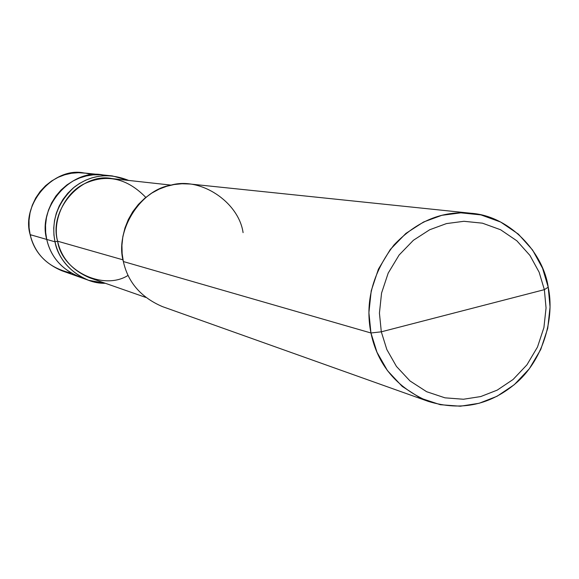 <?xml version="1.0" encoding="UTF-8"?>
<svg xmlns="http://www.w3.org/2000/svg" width="579" height="579" viewBox="0 0 579 579"><rect width="100%" height="100%" fill="white"/><g stroke="black" fill="none" stroke-linecap="round" stroke-linejoin="round"><path stroke-width="0.87" d="M84.216 278.492C63.762 271.703 51.278 258.69 46.747 239.438L30.137 234.647C20.924 203.569 54.057 166.578 83.933 172.962L102.888 174.938C71.738 168.265 37.15 206.949 46.747 239.438L45.683 232.541L45.538 225.217L46.45 217.668L48.477 210.119L51.64 202.838L55.859 196.071L60.99 190.064L66.838 184.976L73.157 180.923L79.714 177.927L86.293 175.951L93.053 174.872L100.203 174.728L107.549 175.647L100.203 174.728L93.053 174.872L86.293 175.951L79.714 177.927L73.157 180.923L66.838 184.976L60.99 190.064L55.859 196.071L51.64 202.838L48.477 210.119L46.45 217.668L45.538 225.217L45.683 232.541L46.747 239.438C50.655 256.801 61.635 269.358 79.707 277.117C61.635 269.358 50.655 256.801 46.747 239.438C37.15 206.949 71.738 168.265 102.888 174.938L112.297 175.915L105.233 175.669L98.466 176.342L92.039 177.833L85.62 180.221L79.294 183.594L73.287 187.936L67.801 193.22L63.039 199.321L59.174 206.073L56.308 213.253L54.506 220.635L53.738 227.981L53.941 235.103L54.998 241.819L46.747 239.438C51.278 258.69 63.762 271.703 84.216 278.492M93.219 174.858L85.815 173.201L78.483 172.708L71.441 173.273L64.797 174.778L58.175 177.297L51.697 180.923L45.618 185.656L40.212 191.403L35.71 198.004L32.294 205.219L30.057 212.761L29.015 220.346L29.088 227.713L30.137 234.647C35.283 255.129 48.882 267.918 70.949 273.013M145.785 197.381C127.322 178.412 107.202 173.714 85.431 183.282C64.501 192.489 52.074 220.845 57.603 241.197L54.998 241.819C58.978 259.551 70.189 272.376 88.616 280.294L61.758 270.719C44.431 263.279 33.893 251.257 30.137 234.647L54.998 241.819C50.909 221.221 57.299 203.019 74.177 187.212C90.65 174.735 108.809 172.477 128.661 180.431L112.297 175.915M243.086 232.642C238.664 201.825 200.059 176.32 170.472 185.28C140.046 190.194 114.642 231.151 123.363 261.542L370.951 332.983C377.602 364.929 396.745 387.742 428.388 401.421C461.535 411.51 491.267 404.967 517.583 381.778C543.833 357.974 554.718 317.205 548.212 287.184L544.354 289.659L546.055 307.963L543.92 327.555L537.493 347.045L526.941 364.835L513.088 379.484L497.223 390.123L480.758 396.557L463.475 399.242L444.983 397.831L426.636 391.708L409.997 380.953L396.449 366.427L386.83 349.528L381.308 331.818L544.354 289.659L539.143 272.224L529.951 255.44L516.852 240.806L500.582 229.747L482.43 223.176L463.938 221.294L446.467 223.588L429.69 229.747L413.406 240.271L399.105 255.028L388.183 273.129L381.561 293.068L379.433 313.123L381.308 331.818L370.951 332.983L123.363 261.542L122.147 253.653L121.93 245.293L122.842 236.652L124.963 227.974L128.314 219.535L132.83 211.596L138.388 204.416L144.793 198.206L151.799 193.082L159.16 189.123L166.643 186.3L174.12 184.542L181.994 183.746L190.202 184.028L471.074 213.267C442.551 210.445 416.866 221.004 393.995 244.96C372.521 273.006 364.842 302.347 370.951 332.983L368.903 312.646L371.219 290.824L378.427 269.134L390.318 249.455L405.886 233.417L423.604 221.981L441.857 215.308L460.855 212.833L480.961 214.903L500.683 222.061L518.357 234.104L532.579 250.012L542.559 268.243L548.212 287.184C543.16 252.133 509.346 215.837 471.074 213.267M88.616 280.294L105.327 283.283C81.994 284.101 58.457 263.17 54.998 241.819L57.603 241.197L123.016 259.848L57.603 241.197C48.296 209.547 82.037 171.963 112.333 178.636L171.174 185.121M381.308 331.818L379.433 313.123L381.561 293.068L388.183 273.129L399.105 255.028L413.406 240.271L429.69 229.747L446.467 223.588L463.938 221.294L482.43 223.176L500.582 229.747L516.852 240.806L529.951 255.44L539.143 272.224L544.354 289.659L381.308 331.818L386.83 349.528L396.449 366.427L409.997 380.953L426.636 391.708L444.983 397.831L463.475 399.242L480.758 396.557L497.223 390.123L513.088 379.484L526.941 364.835L537.493 347.045L543.92 327.555L546.055 307.963L544.354 289.659L548.212 287.184L550.05 307.051L547.734 328.322L540.757 349.484L529.3 368.794L514.261 384.709L497.043 396.275L479.159 403.274L460.37 406.212L440.272 404.699L420.311 398.062L402.202 386.388L387.452 370.611L376.98 352.242L370.951 332.983L381.308 331.818M145.698 297.396L89.825 277.855C72.158 270.386 61.417 258.169 57.603 241.197C61.924 271.565 104.003 290.803 128.089 275.38M428.388 401.421L162.395 306.595C140.972 297.382 127.966 282.364 123.363 261.542M31.107 234.922L30.419 235.827"/></g></svg>
